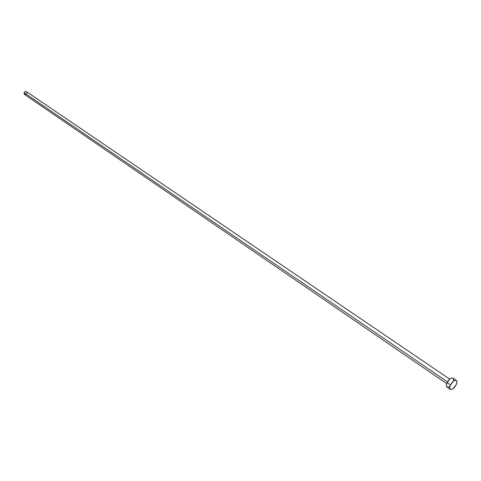 <?xml version="1.0" encoding="UTF-8"?>
<svg xmlns="http://www.w3.org/2000/svg" width="481" height="481" viewBox="0 0 481 481"><rect width="100%" height="100%" fill="white"/><g stroke="black" fill="none" stroke-linecap="round" stroke-linejoin="round"><path stroke-width="0.72" d="M449.717 379.172L26.509 91.673L25.379 91.534L24.351 92.346L24.158 92.755L447.492 381.908L24.158 92.755L24.597 94.48L446.687 383.61M449.645 386.399L448.286 387.121L446.771 386.904L446.332 385.918L446.711 383.555L449.543 379.329L451.623 378.024L452.982 378.138C451.1 377.627 449.14 379.13 447.096 382.642L450.469 384.95C452.519 381.427 454.479 379.912 456.349 380.417C457.203 381.174 457.136 382.635 456.144 384.812C454.094 388.329 452.14 389.832 450.27 389.327C449.416 388.576 449.488 387.115 450.469 384.95L447.096 382.642C446.121 384.806 446.055 386.261 446.909 387.019L450.258 389.321M453.132 378.264L453.559 379.256L453.433 380.754M456.144 384.812L453.006 388.702L451.046 389.532L449.843 388.798L449.681 387.53L450.469 384.95L453.637 381.03L455.597 380.212L456.788 380.97L456.938 382.239L456.144 384.812M24.507 94.414L24.05 93.386L24.477 92.178L25.535 91.492L26.515 91.679M26.605 91.745L26.954 93.398M26.154 94.42L24.741 94.565M456.337 380.411L452.97 378.132"/></g></svg>

